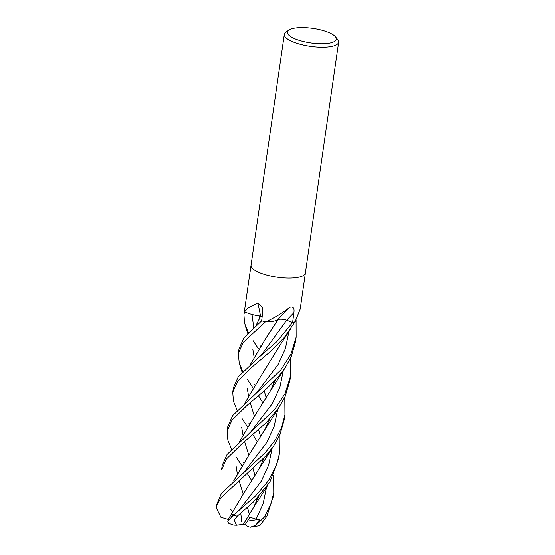 <?xml version="1.0" encoding="UTF-8"?>
<svg xmlns="http://www.w3.org/2000/svg" width="555" height="555" viewBox="0 0 555 555"><rect width="100%" height="100%" fill="white"/><g stroke="black" fill="none" stroke-linecap="round" stroke-linejoin="round"><path stroke-width="0.83" d="M251.054 265.186A27.452 8.165 -171.8 0 0 253.725 269.466A27.452 8.165 -171.8 0 0 283.709 277.888A27.452 8.165 -171.8 0 0 305.389 273.018A27.452 8.165 -171.8 0 1 283.709 277.888A27.452 8.165 -171.8 0 1 253.725 269.466A27.452 8.165 -171.8 0 1 251.054 265.186L284.32 34.313A27.452 8.165 -171.8 0 1 286.033 31.996L288.954 30.026A24.704 7.347 -171.8 0 1 310.765 28.083A24.704 7.347 -171.8 0 1 333.909 35.305A24.704 7.347 -171.8 0 1 335.428 36.72A24.704 7.347 -171.8 0 1 320.526 43.706A24.704 7.347 -171.8 0 1 289.821 35.964A24.704 7.347 -171.8 0 1 288.954 30.026M262.175 316.572A5.932 1.762 8.2 0 0 260.524 316.142A20.986 6.237 -171.8 0 1 244.741 311.848A3.712 1.103 8.2 0 0 244.609 311.73A27.452 8.165 -171.8 0 1 244.512 310.585L251.047 265.228M244.609 311.73L248.182 307.963L257.811 303.016L262.668 307.519L262.855 311.001L261.648 320.839A27.452 8.165 -171.8 0 0 265.762 321.761L266.317 321.588C275.023 317.502 282.849 312.736 289.779 307.29C293.2 306.325 294.566 308.143 293.886 312.743L292.617 322.504L286.671 320.228A5.932 1.762 8.2 0 0 277.979 319.5A464.549 253.198 105 0 1 289.779 307.29M335.428 36.72L337.669 39.433A27.452 8.165 -171.8 0 1 338.661 42.145A27.452 8.165 -171.8 0 1 316.981 47.022A27.452 8.165 -171.8 0 1 286.997 38.6A27.452 8.165 -171.8 0 1 284.32 34.313M277.979 319.5A20.986 6.237 -171.8 0 1 266.116 321.803A457.438 249.32 105 0 1 266.317 321.588M266.116 321.803A3.712 1.103 8.2 0 0 265.762 321.761M232.767 392.108L233.405 387.64L238.275 376.727L258.158 357.926L276.896 341.547L292.624 322.497A27.452 8.165 -171.8 0 0 295.094 321.761L295.399 321.38A457.438 446.969 -72.1 0 0 295.177 321.664A3.712 1.103 8.2 0 0 295.107 321.74M260.524 316.142A464.549 248.467 129.2 0 0 257.811 303.016M295.094 321.761L300.193 309.079L305.389 273.06M279.207 436.251L279.352 453.74L276.862 464.029L268.363 480.769L255.182 496.253L233.371 515.331L227.675 521.242L228.833 523.407L233.724 525.12L236.479 525.252L234.252 520.139L237.249 516.219L253.455 501.977L269.897 481.997L278.679 458.395L279.352 453.74M242.75 371.462L239.233 363.157L238.331 353.438L243.222 342.4L265.547 321.72A27.452 8.165 -171.8 0 1 261.655 320.846L243.867 337.877L239.004 348.79L238.386 353.105M262.883 402.854L258.498 395.895M252.983 387.834L247.516 379.53M273.608 475.101L273.754 492.59L271.069 503.44L264.416 517.093L255.806 525.238L259.879 519.286L256.132 519.202L249.903 517.267L245.65 523.996L243.416 524.253L253.406 507.749L258.477 496.808M255.806 525.238L250.277 527.25L259.823 525.654L266.809 516.407L273.157 496.704M257.284 441.697L252.9 434.745M247.384 426.684L241.918 418.373M237.151 410.312L233.405 401.168L232.739 392.281L237.623 381.25L250.534 368.284L270.909 351.093L284.438 337.315L294.982 321.803M258.581 348.984L253.115 340.68M248.349 332.611L244.519 323.149L243.936 314.595L244.588 311.66M221.473 493.277L216.478 505.133A27.452 8.165 -171.8 0 0 216.533 506.125L220.821 497.807L265.949 455.856L273.712 445.887L280.039 434.371L284.278 419.545L284.944 414.89L281.538 427.683L275.537 439.525L265.644 452.269L221.473 493.277M296.079 320.207L296.141 337.197L290.952 354.104L280.83 369.942L232.67 415.577L227.807 426.483L227.182 430.833M251.692 480.554L247.301 473.595M241.779 465.541L236.319 457.223M231.553 449.162L227.862 440.24L227.134 431.138L232.025 420.1L247.412 405.088L264.492 390.671L277.812 377.386L285.117 367.875L291.32 356.483L295.475 341.852M290.404 358.551L290.543 376.04L285.097 393.509L274.628 409.514L227.071 454.427L222.208 465.333L221.542 469.995L226.426 458.95L241.779 443.972L266.275 422.681L278.27 408.508L285.062 396.832L289.918 380.376M278.034 319.5C280.518 318.924 283.397 319.174 286.657 320.235L291.264 321.983M254.724 315.122L260.683 316.163M256.084 325.48L260.628 316.17L262.175 316.586M275.384 320.748L278.041 319.465M257.811 498.293L258.026 497.766M260.69 437.042L258.616 429.764M254.419 416.305L250.222 402.826M248.453 395.569L247.259 388.243M250.485 364.337L266.012 338.03M260.711 437.007L258.637 429.743M250.402 364.406L265.935 338.141L278.104 319.507M243.416 524.26L236.479 525.252M233.69 480.88L249.368 454.351M269.002 420.607L269.293 419.906M259.65 317.869L259.254 315.989M233.613 480.949L249.139 454.684L264.61 430.035L269.675 419.115M284.805 397.401L284.944 414.89M260.392 376.907L244.887 403.18M241.661 427.093L242.854 434.419M244.623 441.676L248.82 455.156M253.018 468.614L255.092 475.892M255.113 475.857L253.038 468.6M244.81 403.249L260.337 376.984L280.344 344.62L290.293 329.635M249.493 514.742L247.419 507.464M243.222 494.012L239.025 480.526M237.256 473.269L236.062 465.943M239.288 442.037L254.87 415.646M275.148 380.404L274.607 381.743L275.148 380.397M249.514 514.7L247.44 507.45M239.205 442.106L254.738 415.834L270.209 391.192L275.273 380.265M233.488 515.234L233.01 514.305L231.407 517.01M228.709 519.626L228.195 519.473L243.576 493.485M263.41 459.443L263.958 458.09M266.289 398.192L264.215 390.914M254.051 356.726L252.858 349.393M228.265 519.494L243.548 493.527L259.012 468.885L264.076 457.965M266.31 398.157L264.236 390.893M256.001 325.549L260.572 316.183M228.147 519.459L220.897 517.309L216.339 507.971L216.533 506.125M240.766 513.243L241.779 522.019M250.277 527.25L247.662 526.508L244.519 524.114M232.184 511.148L230.131 508.831M259.879 519.286L247.475 521.159M262.182 353.958L286.657 320.235A463.279 252.504 105 0 1 293.886 312.743M237.249 516.219A27.452 8.165 -171.8 0 1 233.371 515.331M266.809 516.407A27.452 8.165 -171.8 0 1 264.416 517.093M256.132 519.202L263.174 503.545L266.553 486.929M241.37 474.476L245.393 470.501L266.809 442.39L274.212 426.323L277.75 409.229M253.718 327.485L252.005 314.463M252.567 396.776L256.59 392.801L277.986 364.718L285.388 348.672L288.94 331.592M246.961 435.626L250.992 431.651L272.408 403.54L279.81 387.473L283.348 370.379M235.764 513.326L239.795 509.358L261.204 481.247L268.613 465.173L272.151 448.086M305.389 273.018L338.661 42.145M273.754 492.59L273.081 497.245M244.505 310.62L243.936 314.588M253.406 507.749L267.892 485.056M239.42 363.802L242.098 372.162M248.945 423.389L249.237 423.833M258.158 357.926L262.189 353.951M262.154 460.019L262.411 461.774M264.61 430.035L279.096 407.349M260.142 345.689L260.434 346.133M273.351 382.319L273.601 384.067M243.638 462.683L243.354 462.246M256.812 500.624L256.556 498.869M237.762 501.11L238.046 501.533M270.209 391.192L284.694 368.492M254.835 384.983L254.544 384.539M267.753 421.169L268.01 422.917M263.951 458.097L263.625 458.916M259.012 468.885L273.49 446.206M245.026 324.959L247.697 333.312M290.543 376.04L289.876 380.688M296.141 337.197L295.475 341.825M216.339 507.971L216.478 505.133"/></g></svg>
